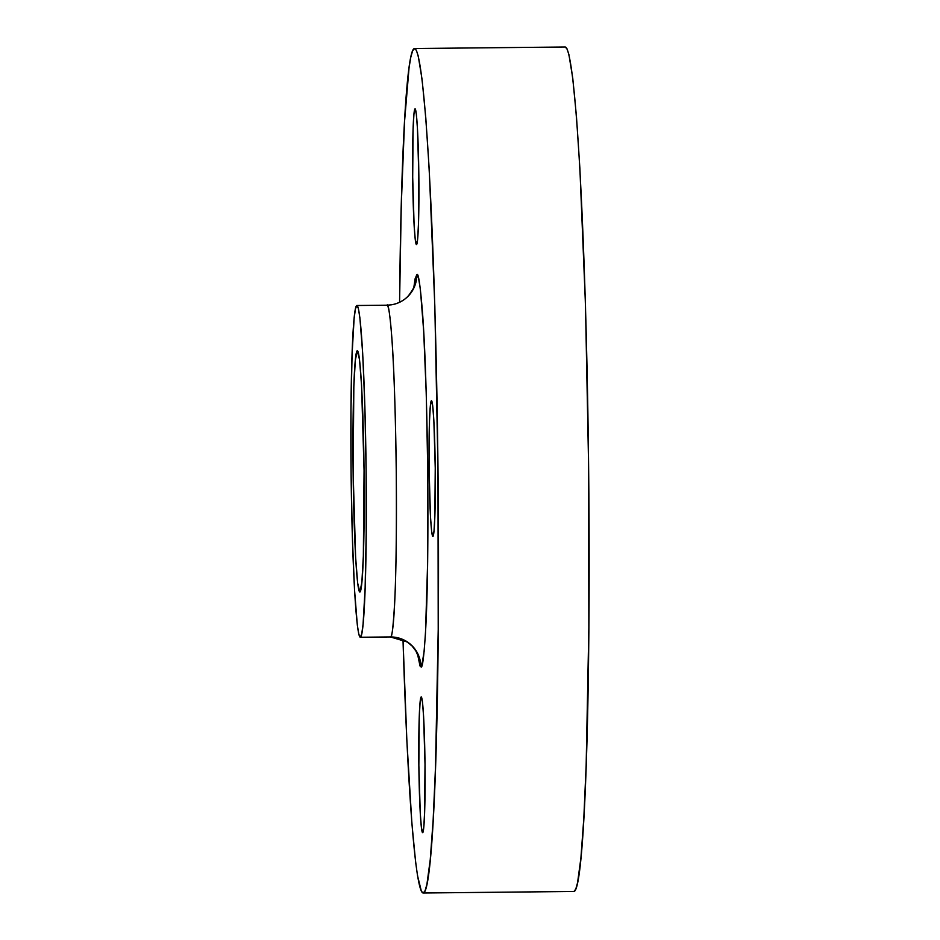 <?xml version="1.0" encoding="UTF-8"?>
<svg xmlns="http://www.w3.org/2000/svg" width="940" height="940" viewBox="0 0 940 940"><rect width="100%" height="100%" fill="white"/><g stroke="black" fill="none" stroke-linecap="round" stroke-linejoin="round"><path stroke-width="1.41" d="M421.226 696.951A67.868 3.079 89.4 0 1 421.238 696.951A67.868 3.079 89.4 0 1 425.009 764.549A67.868 3.079 89.4 0 1 422.636 832.675L423.764 827.318L424.61 812.442L425.009 764.302L423.599 716.468L422.448 701.933L421.226 696.951L420.098 702.309L419.252 717.185L418.852 765.325L420.262 813.159L421.414 827.693L422.636 832.675A67.868 3.079 89.4 0 1 422.624 832.675A67.868 3.079 89.4 0 1 418.852 765.078A67.868 3.079 89.4 0 1 421.226 696.951L421.261 696.951M431.46 400.722A67.868 3.079 89.4 0 1 431.484 400.71A67.868 3.079 89.4 0 1 435.244 468.308A67.868 3.079 89.4 0 1 432.882 536.435L433.998 531.077L434.844 516.201L435.244 468.073L433.845 420.239L432.694 405.692L431.46 400.722L430.332 406.08L429.498 420.944L429.098 469.084L430.497 516.918L431.648 531.464L432.882 536.435A67.868 3.079 89.4 0 1 432.858 536.435A67.868 3.079 89.4 0 1 429.098 468.849A67.868 3.079 89.4 0 1 431.46 400.722L431.46 400.722M415.057 108.864A67.868 3.079 89.4 0 1 415.081 108.852A67.868 3.079 89.4 0 1 418.852 176.45A67.868 3.079 89.4 0 1 416.479 244.576L417.607 239.218L418.453 224.343L418.841 176.215L417.442 128.381L416.291 113.834L415.057 108.864L413.941 114.222L413.095 129.097L412.695 177.225L414.105 225.059L415.257 239.606L416.479 244.576A67.868 3.079 89.4 0 1 416.467 244.576A67.868 3.079 89.4 0 1 412.695 176.99A67.868 3.079 89.4 0 1 415.057 108.864L415.057 108.864M356.906 305.5A165.887 7.52 89.4 0 1 366.118 470.717A165.887 7.52 89.4 0 1 360.337 637.25A165.887 7.52 89.4 0 1 360.279 637.25A165.887 7.52 89.4 0 1 351.078 472.033A165.887 7.52 89.4 0 1 356.859 305.5A165.887 7.52 89.4 0 1 356.906 305.5L387.033 305.195A165.887 7.52 -90.6 0 1 396.245 470.411A165.887 7.52 -90.6 0 1 390.464 636.944L390.406 636.944A165.887 7.52 -90.6 0 0 390.464 636.944A30.162 30.127 -99.3 0 1 420.909 666.801L417.607 654.416L420.027 666.002L420.909 666.801L421.766 665.708L424.152 651.314L425.491 632.949L427.653 561.885L427.735 469.307L426.267 394.401L423.681 331.115L420.356 289.097L418.57 278.216L416.796 274.727A30.162 30.127 -99.3 0 1 391.921 304.736A30.162 30.127 80.7 0 0 416.796 274.727C418.312 271.86 420.227 284.644 422.542 313.067C425.045 346.754 426.784 398.83 427.735 469.307C428.252 539.842 427.618 592.317 425.82 626.71C424.116 655.803 422.471 669.163 420.909 666.801A30.162 30.127 80.7 0 0 390.464 636.944C391.792 638.942 393.179 627.638 394.624 603.034C396.139 573.929 396.68 529.526 396.234 469.836C395.435 410.204 393.966 366.142 391.839 337.636C389.889 313.584 388.267 302.774 386.986 305.195L391.569 304.795C398.595 303.456 404.271 300.389 408.583 295.595C412.93 289.52 414.904 286.054 414.517 285.196L414.505 285.255M357.329 350.738A120.649 5.476 89.4 0 1 357.365 350.738A120.649 5.476 89.4 0 1 364.062 470.905A120.649 5.476 89.4 0 1 359.856 592.012A120.649 5.476 89.4 0 1 359.82 592.012A120.649 5.476 89.4 0 1 353.123 471.856A120.649 5.476 89.4 0 1 357.329 350.738L355.332 360.267L353.839 386.716L353.135 472.28L355.626 557.314L357.67 583.176L359.856 592.012L361.853 582.483L363.345 556.045L364.062 470.482L361.559 385.435L359.515 359.585L357.329 350.738M423.141 893L573.788 891.473A422.26 19.152 -90.6 0 0 573.917 891.461L423.27 892.988A422.26 19.152 89.4 0 1 423.141 893A422.26 19.152 89.4 0 1 403.002 639.611L406.879 741.049L411.908 823.581L415.621 862.05L417.536 875.716L421.379 891.261L423.27 892.988L573.917 891.461A422.26 19.152 -90.6 0 0 588.628 467.568A422.26 19.152 -90.6 0 0 565.21 47L414.564 48.527A422.26 19.152 89.4 0 1 437.993 469.095A422.26 19.152 89.4 0 1 423.27 892.988L425.127 890.65L426.924 884.258L430.25 859.642L433.152 820.08L435.502 767.099L438.216 629.436L437.97 467.615L434.832 306.276L429.251 169.987L425.797 117.947L422.084 79.477L418.241 56.036L416.326 50.267L414.434 48.539A422.26 19.152 89.4 0 1 414.564 48.527M399.582 302.281A422.26 19.152 89.4 0 1 414.434 48.539L412.578 50.877L410.78 57.27L409.065 67.633L404.553 121.448L401.262 205.343L399.582 302.281M565.069 47.012L566.973 48.739L568.888 54.508L572.73 77.95L576.443 116.419L579.886 168.46L585.467 304.748L588.616 466.087L588.851 627.908L586.149 765.571L583.799 818.552L580.897 858.114L577.56 882.731L575.774 889.123L573.917 891.461M416.796 274.727L415.104 278.781L413.87 287.17L416.796 274.727M356.859 305.5L358.352 308.449L359.867 317.661L362.676 353.217L364.873 406.762L366.106 470.141L366.201 533.709L365.131 587.794L363.075 624.148L361.759 633.818L360.337 637.25L358.833 634.3L357.329 625.1L354.509 589.545L352.324 536L351.078 472.609L350.984 409.041L352.054 354.956L354.11 318.601L355.426 308.931L356.859 305.5M418.288 656.379L415.797 650.868L412.12 646.074L407.326 642.02L390.406 636.944L360.279 637.25"/></g></svg>
